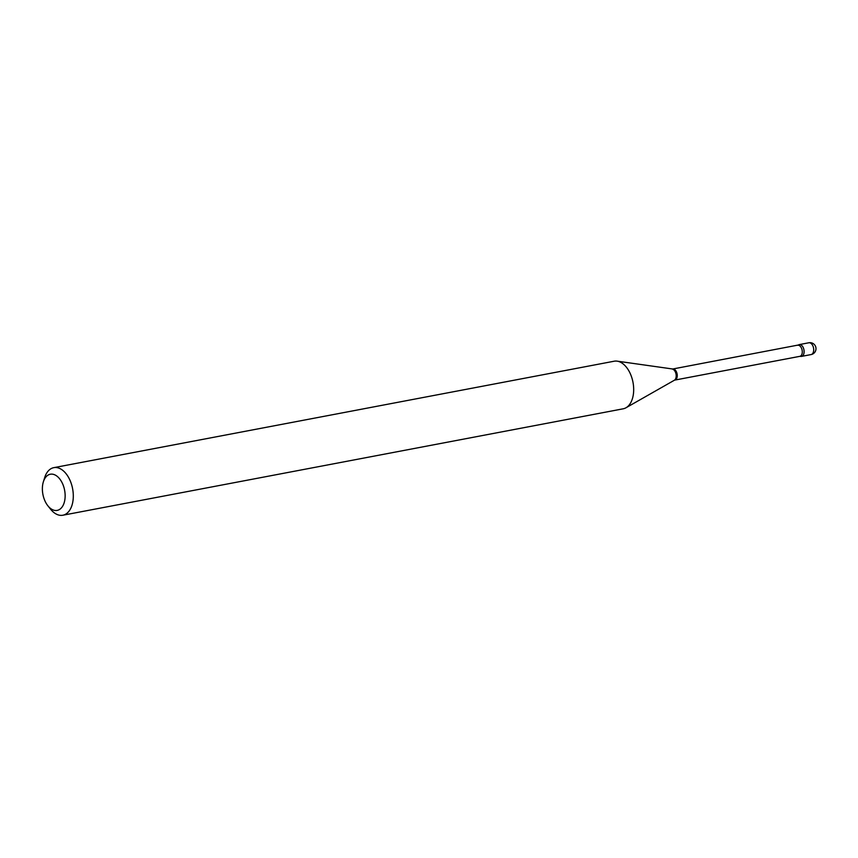 <?xml version="1.0" encoding="UTF-8"?>
<svg xmlns="http://www.w3.org/2000/svg" width="858" height="858" viewBox="0 0 858 858"><rect width="100%" height="100%" fill="white"/><g stroke="black" fill="none" stroke-linecap="round" stroke-linejoin="round"><path stroke-width="1.29" d="M800.182 356.242A6.006 3.604 -100.8 0 0 801.522 356.392A6.006 3.604 -100.8 0 0 802.991 347.115A6.006 3.604 -100.8 0 0 799.281 344.594A6.006 3.604 -100.8 0 0 798.09 345.227M797.747 345.259A5.641 3.389 -100.8 0 1 801.769 348.831A5.641 3.389 -100.8 0 1 801.297 355.373A5.641 3.389 -100.8 0 1 799.849 356.338L800.482 356.349A6.006 3.604 -100.8 0 0 803.056 355.373A6.006 3.604 -100.8 0 0 803.249 347.64A6.006 3.604 -100.8 0 0 798.326 345.023L672.715 369.004L617.149 361.154A24.217 14.543 -100.8 0 0 614.178 361.218L53.807 467.653A24.217 14.543 -100.8 0 0 47.587 471.761A24.217 14.543 -100.8 0 0 44.616 477.767L43.34 481.917A18.404 11.047 -100.8 0 0 47.876 505.802A18.404 11.047 -100.8 0 0 61.915 507.271A18.404 11.047 -100.8 0 0 61.701 481.949A18.404 11.047 -100.8 0 0 45.603 477.348A18.404 11.047 -100.8 0 0 43.34 481.917M47.876 505.802L50.579 509.191A24.217 14.543 -100.8 0 0 62.838 515.229A24.217 14.543 -100.8 0 0 69.048 511.121A24.217 14.543 -100.8 0 0 71.075 483.011A24.217 14.543 -100.8 0 0 53.807 467.653M62.838 515.229L623.219 408.794A24.217 14.543 -100.8 0 0 625.997 407.764A24.217 14.543 -100.8 0 0 629.429 404.686A24.217 14.543 -100.8 0 0 632.185 378.882A24.217 14.543 -100.8 0 0 617.149 361.154M801.522 356.392L811.11 354.569A6.006 3.604 -100.8 0 0 812.644 353.55A6.006 3.604 -100.8 0 0 812.58 345.291A6.006 3.604 -100.8 0 0 808.869 342.771L799.281 344.594M799.849 356.338L674.817 380.083A5.641 3.389 -100.8 0 0 676.265 379.129A5.641 3.389 -100.8 0 0 676.737 372.587A5.641 3.389 -100.8 0 0 672.715 369.004M674.817 380.083L674.345 380.255A5.834 3.507 -100.8 0 0 675.171 379.515A5.834 3.507 -100.8 0 0 675.836 373.294A5.834 3.507 -100.8 0 0 672.211 369.026M811.11 354.569A6.006 6.006 0 0 0 815.1 345.517A6.006 6.006 0 0 0 808.869 342.771M674.345 380.255L625.997 407.764"/></g></svg>
